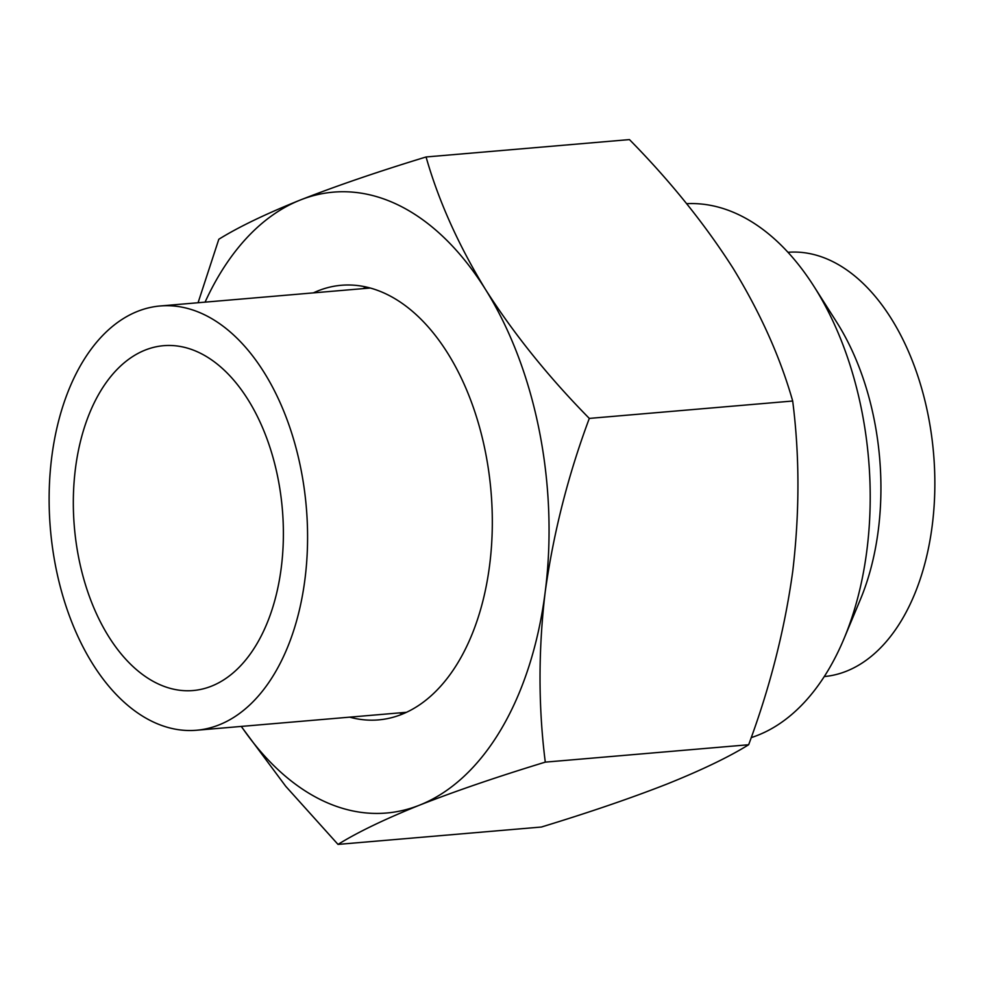 <?xml version="1.0" encoding="UTF-8"?>
<svg xmlns="http://www.w3.org/2000/svg" width="984" height="984" viewBox="0 0 984 984"><rect width="100%" height="100%" fill="white"/><g stroke="black" fill="none" stroke-linecap="round" stroke-linejoin="round"><path stroke-width="1.48" d="M304.942 579.318A212.913 128.424 -94.9 0 0 160.22 305.975A212.913 128.424 -94.9 0 0 51.771 456.908A212.913 128.424 -94.9 0 0 196.493 730.251A212.913 128.424 -94.9 0 0 304.942 579.318M75.473 468.359A173.049 104.378 -94.9 0 0 193.098 690.534A173.049 104.378 -94.9 0 0 281.24 567.866A173.049 104.378 -94.9 0 0 163.615 345.692A173.049 104.378 -94.9 0 0 75.473 468.359M751.198 737.619A270.034 162.889 -94.9 0 0 844.087 638.493A270.034 162.889 -94.9 0 0 813.989 286.455A270.034 162.889 -94.9 0 0 739.341 214.992A270.034 162.889 -94.9 0 0 686.648 203.688M824.26 676.561A212.913 128.424 -94.9 0 0 934.8 489.565A212.913 128.424 -94.9 0 0 831.677 261.067A212.913 128.424 -94.9 0 0 787.987 252.298M844.087 638.493L860.336 599.6A212.913 128.424 -94.9 0 0 836.597 322.026L813.989 286.455M349.64 717.151A218.104 131.561 -94.9 0 0 378.508 719.894A218.104 131.561 -94.9 0 0 492.258 528.716A218.104 131.561 -94.9 0 0 386.626 294.216A218.104 131.561 -94.9 0 0 341.35 285.274A218.104 131.561 -94.9 0 0 313.355 292.888M399.16 712.92A218.104 131.561 -94.9 0 0 402.936 713.867M241.351 726.413A311.571 187.944 -94.9 0 0 321.793 800.25A311.571 187.944 -94.9 0 0 419.528 805.158C384.793 819.143 357.623 832.218 338.016 844.407L541.385 827.027C589.391 812.378 631.298 798.036 667.127 783.99C701.875 770.017 729.046 756.93 748.652 744.74C770.066 687.152 784.777 629.243 792.784 570.991C799.684 512.123 799.648 455.469 792.686 401.017C780.201 357.131 760.361 312.924 733.178 268.411C704.753 223.897 670.178 180.958 629.452 139.593L426.072 156.973C438.557 200.871 458.396 245.065 485.579 289.579A311.571 187.944 -94.9 0 0 300.329 200.01A311.571 187.944 -94.9 0 0 205.066 302.137M198.067 302.74L218.817 239.26C238.485 227.046 265.655 213.958 300.329 200.01C336.257 185.927 378.176 171.585 426.072 156.973M485.579 289.579C514.005 334.105 548.58 377.044 589.305 418.409C568.076 475.272 553.365 533.193 545.173 592.159A311.571 187.944 -94.9 0 0 485.579 289.579M545.173 592.159C538.273 650.313 538.309 706.979 545.284 762.133C497.277 776.77 455.358 791.111 419.528 805.158A311.571 187.944 -94.9 0 0 545.173 592.159M338.016 844.407L285.754 786.327L241.228 726.426M366.442 287.07A218.104 131.561 -94.9 0 0 362.875 288.644M792.686 401.017L589.305 418.409M748.652 744.74L545.284 762.133M370.23 288.017L160.22 305.975M406.503 712.293L196.493 730.251"/></g></svg>
